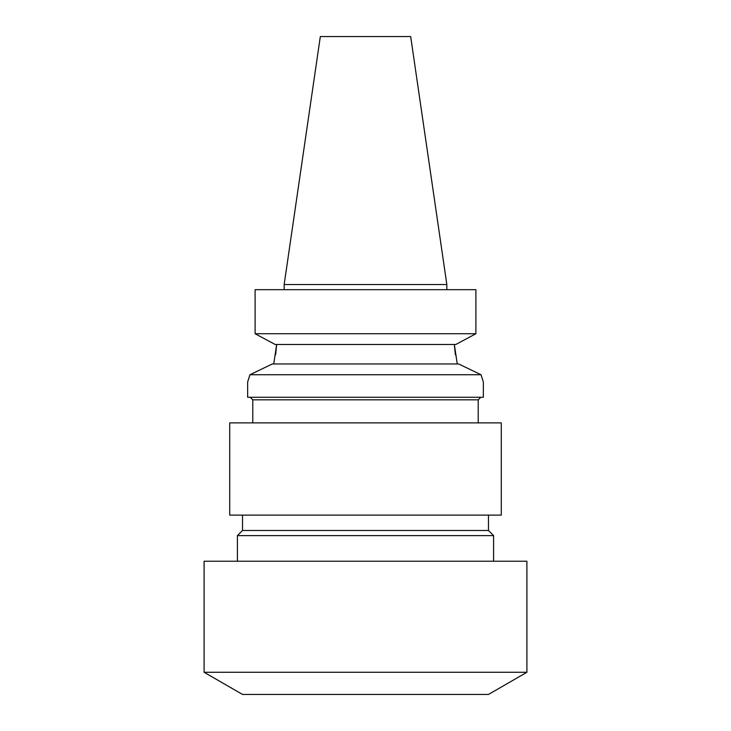 <?xml version="1.0" encoding="UTF-8"?>
<svg xmlns="http://www.w3.org/2000/svg" width="731" height="731" viewBox="0 0 731 731"><rect width="100%" height="100%" fill="white"/><g stroke="black" fill="none" stroke-linecap="round" stroke-linejoin="round"><path stroke-width="1.1" d="M478.22 422.883L478.22 399.83L252.78 399.83L250.212 397.271M478.22 399.83L480.788 397.271M204.095 672.264L242.528 694.45L488.472 694.45L526.905 672.264L526.905 561.234L204.095 561.234L204.095 672.264L526.905 672.264M493.599 561.234L493.599 535.613L237.401 535.613L237.401 561.234M237.401 535.613L242.528 530.487L488.472 530.487L493.599 535.613M488.472 530.487L488.472 515.117M242.528 530.487L242.528 515.117M229.717 515.117L501.283 515.117L501.283 422.883L229.717 422.883L229.717 515.117M252.78 422.883L252.78 399.83M248.293 380.029L249.965 374.729L272.316 363.965L458.684 363.965L481.035 374.729L483.127 381.271M455.358 354.736L454.335 344.493L457.259 363.965M462.997 340.646L455.806 344.493L275.194 344.493L255.11 333.729L475.89 333.729L462.997 340.646L475.89 333.729L475.89 289.668L255.11 289.668L255.11 333.729L268.003 340.646M446.842 289.668L446.842 284.542L284.158 284.542L284.158 289.668M284.158 284.542L320.324 36.55L410.676 36.55L446.842 284.542M482.707 380.029L481.035 374.729L249.965 374.729L247.654 381.893L247.654 397.271L483.346 397.271L483.346 381.893M275.642 354.736L276.665 344.493L273.741 363.965M481.035 374.729L458.684 363.965M252.433 373.532L258.016 370.827M247.654 381.893L247.873 381.271"/></g></svg>
